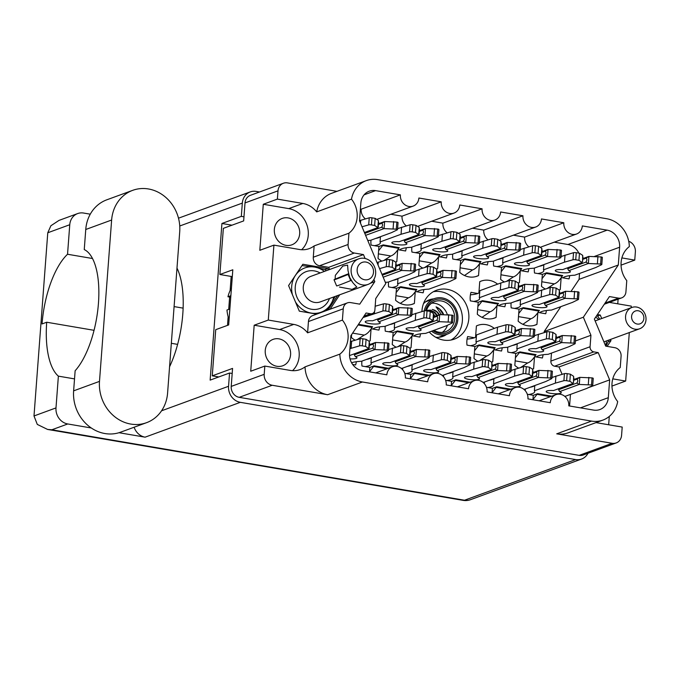 <?xml version="1.0" encoding="UTF-8"?>
<svg xmlns="http://www.w3.org/2000/svg" width="680" height="680" viewBox="0 0 680 680"><rect width="100%" height="100%" fill="white"/><g stroke="black" fill="none" stroke-linecap="round" stroke-linejoin="round"><path stroke-width="1.02" d="M450.993 340.034A26.002 23.145 69.9 0 0 462.349 321.07A26.002 23.145 69.9 0 0 433.322 291.737M446.666 334.356A19.499 17.357 -110.1 0 1 442.841 336.404A19.499 17.357 -110.1 0 1 435.727 337.254M429.284 332.036A26.002 23.145 69.9 0 0 454.325 339.125A26.002 23.145 69.9 0 0 468.817 318.699A26.002 23.145 69.9 0 0 436.458 290.284A26.002 23.145 69.9 0 0 421.966 310.7A26.002 23.145 69.9 0 0 421.914 311.542M265.251 350.412A14.059 12.512 69.9 0 0 282.752 365.772A14.059 12.512 69.9 0 0 290.589 354.73A14.059 12.512 69.9 0 0 273.088 339.371A14.059 12.512 69.9 0 0 265.251 350.412M274.346 229.466A14.059 12.512 69.9 0 0 291.848 244.825A14.059 12.512 69.9 0 0 299.685 233.784A14.059 12.512 69.9 0 0 282.183 218.425A14.059 12.512 69.9 0 0 274.346 229.466M329.579 269.51L328.67 267.317L319.541 265.761A7.557 6.732 -110.1 0 1 313.284 257.227L348.083 244.494L348.933 233.189A23.587 20.995 69.9 0 0 357.153 217.362A23.587 20.995 69.9 0 0 351.492 199.155L316.693 211.888A23.587 20.995 69.9 0 0 302.846 203.456L277.372 199.112L278.001 190.85L245.012 202.92A9.673 8.611 -110.1 0 1 250.401 195.321L283.39 183.251A9.673 8.611 69.9 0 0 278.001 190.85M301.631 249.73A23.587 20.995 69.9 0 0 308.261 235.254A23.587 20.995 69.9 0 0 288.745 208.615L302.846 203.456M579.173 455.362L612.153 443.292A9.673 8.611 69.9 0 0 616.19 442.935L583.202 455.005A9.673 8.611 -110.1 0 1 579.173 455.362L239.224 397.332A9.673 8.611 -110.1 0 1 231.217 386.401L264.197 374.332L264.826 366.07L250.725 371.229L254.184 325.219L268.286 320.059L293.751 324.402A23.587 20.995 -110.1 0 1 307.598 332.834L308.448 321.538A7.557 6.732 -110.1 0 1 312.664 315.596L347.454 302.863A7.557 6.732 69.9 0 0 343.247 308.805L308.448 321.538M264.197 374.332A9.673 8.611 69.9 0 0 272.204 385.262L327.632 394.723A27.208 24.225 -110.1 0 1 305.039 366.868L339.839 354.135A23.587 20.995 -110.1 0 0 348.067 338.308A23.587 20.995 -110.1 0 0 342.397 320.101L307.598 332.834M254.184 325.219L279.65 329.562A23.587 20.995 -110.1 0 1 299.166 356.201A23.587 20.995 -110.1 0 1 292.536 370.676M545.215 288.957A19.652 17.493 -110.1 0 1 541.467 286.314L542.368 274.337L534.505 272.995A19.652 17.493 -110.1 0 1 534.378 268.642A19.652 17.493 -110.1 0 1 534.429 268.048M569.696 275.647A19.652 17.493 -110.1 0 1 569.024 278.894L561.289 277.567M537.829 312.639L536.945 324.385A19.652 17.493 -110.1 0 1 535.525 324.981A19.652 17.493 -110.1 0 1 518.152 321.173L519.053 309.204L511.19 307.861A19.652 17.493 -110.1 0 1 511.062 303.501A19.652 17.493 -110.1 0 1 511.122 302.906M546.38 310.505A19.652 17.493 -110.1 0 1 545.708 313.752L537.973 312.426M496.969 305.668L496.085 317.407A19.652 17.493 -110.1 0 1 494.666 318.01A19.652 17.493 -110.1 0 1 477.292 314.202L478.193 302.226L470.331 300.883A19.652 17.493 -110.1 0 1 470.212 296.531A19.652 17.493 -110.1 0 1 470.976 292.332L477.802 293.497M505.521 303.535A19.652 17.493 -110.1 0 1 504.849 306.774L497.114 305.456M415.25 291.72L414.375 303.458A19.652 17.493 -110.1 0 1 412.947 304.062A19.652 17.493 -110.1 0 1 395.573 300.254L396.474 288.277L388.611 286.935A19.652 17.493 -110.1 0 1 388.493 282.582A19.652 17.493 -110.1 0 1 388.543 281.988M423.81 289.587A19.652 17.493 -110.1 0 1 423.13 292.825L415.395 291.507M504.364 281.979A19.652 17.493 -110.1 0 1 500.608 279.335L501.508 267.368L493.646 266.024A19.652 17.493 -110.1 0 1 493.519 261.673A19.652 17.493 -110.1 0 1 493.578 261.069M528.836 268.668A19.652 17.493 -110.1 0 1 528.164 271.915L520.429 270.598M479.425 263.832L478.541 275.57A19.652 17.493 -110.1 0 1 477.122 276.173A19.652 17.493 -110.1 0 1 459.748 272.365L460.649 260.389L452.787 259.046A19.652 17.493 -110.1 0 1 452.659 254.694A19.652 17.493 -110.1 0 1 452.719 254.099M487.976 261.698A19.652 17.493 -110.1 0 1 487.305 264.936L479.57 263.619M422.646 268.03A19.652 17.493 -110.1 0 1 418.888 265.387L419.789 253.419L411.927 252.076A19.652 17.493 -110.1 0 1 411.8 247.724A19.652 17.493 -110.1 0 1 411.859 247.121M447.117 254.72A19.652 17.493 -110.1 0 1 446.445 257.966L438.71 256.649M381.786 261.06A19.652 17.493 -110.1 0 1 378.029 258.417L378.93 246.44L371.067 245.098A19.652 17.493 -110.1 0 1 370.94 240.746A19.652 17.493 -110.1 0 1 371 240.15M406.257 247.75A19.652 17.493 -110.1 0 1 405.586 250.988L397.851 249.671M356.311 361.717A19.652 17.493 -110.1 0 1 355.631 364.964L352.631 364.454M369.503 371.841L369.835 367.387L361.973 366.044A19.652 17.493 -110.1 0 1 361.853 361.692A19.652 17.493 -110.1 0 1 361.904 361.097M402.653 369.741A19.652 17.493 -110.1 0 1 402.713 368.662A19.652 17.493 -110.1 0 1 402.764 368.067M443.513 376.72A19.652 17.493 -110.1 0 1 443.564 375.64A19.652 17.493 -110.1 0 1 443.623 375.046M484.373 383.69A19.652 17.493 -110.1 0 1 484.423 382.619A19.652 17.493 -110.1 0 1 484.483 382.015M379.618 326.859A19.652 17.493 -110.1 0 1 378.947 330.098L371.212 328.78M396.006 347.14A19.652 17.493 -110.1 0 1 392.25 344.497L393.15 332.528L385.288 331.185A19.652 17.493 -110.1 0 1 385.161 326.833A19.652 17.493 -110.1 0 1 385.22 326.23M420.478 333.829A19.652 17.493 -110.1 0 1 419.806 337.076L412.072 335.758M477.717 361.089A19.652 17.493 -110.1 0 1 473.969 358.445L474.869 346.477L467.007 345.134A19.652 17.493 -110.1 0 1 466.879 340.782A19.652 17.493 -110.1 0 1 467.644 336.575L474.478 337.748M502.197 347.777A19.652 17.493 -110.1 0 1 501.525 351.024L493.79 349.707M518.577 368.067A19.652 17.493 -110.1 0 1 514.828 365.423L515.729 353.447L507.866 352.104A19.652 17.493 -110.1 0 1 507.739 347.752A19.652 17.493 -110.1 0 1 507.79 347.157M543.057 354.756A19.652 17.493 -110.1 0 1 542.385 358.003L534.641 356.677M525.232 390.668A19.652 17.493 -110.1 0 1 525.283 389.589A19.652 17.493 -110.1 0 1 525.342 388.994M423.453 303.714A19.499 17.357 -110.1 0 1 429.437 299.769A19.499 17.357 -110.1 0 1 433.678 298.868M336.966 191.352L287.427 182.894A9.673 8.611 69.9 0 0 283.39 183.251M316.693 211.888A27.208 24.225 -110.1 0 1 331.5 193.35L366.299 180.617A27.208 24.225 69.9 0 0 351.492 199.155M366.299 180.617A27.208 24.225 69.9 0 1 377.647 179.631L606.738 218.73A27.208 24.225 69.9 0 1 629.332 246.585A23.587 20.995 -110.1 0 0 626.773 280.619L625.923 291.924A7.557 6.732 69.9 0 1 621.707 297.857A7.557 6.732 69.9 0 1 618.562 298.129L609.433 296.574L594.362 319.099L605.71 346.137L614.831 347.692A7.557 6.732 69.9 0 1 621.087 356.226L620.236 367.531A23.587 20.995 69.9 0 0 617.678 401.565A27.208 24.225 69.9 0 1 602.871 420.104A27.208 24.225 69.9 0 1 591.524 421.099L362.431 381.99L327.632 394.723M348.083 244.494A7.557 6.732 69.9 0 0 354.339 253.028L319.541 265.761M365.1 258.493L363.46 254.592L354.339 253.028M347.454 302.863A7.557 6.732 69.9 0 1 350.608 302.591L359.737 304.147L374.808 281.622L373.898 279.454M342.397 320.101L343.247 308.805M339.839 354.135A27.208 24.225 69.9 0 0 362.431 381.99M562.096 374.289L559.019 366.962L554.634 366.214A4.539 4.037 -110.1 0 1 550.876 361.097L590.07 346.749L590.937 335.282L583.355 317.22L618.29 265.013L619.625 247.223L594.524 256.411M590.07 346.749A4.539 4.037 69.9 0 0 593.827 351.875L554.634 366.214M580.473 407.855L608.311 397.673L609.654 379.882L598.213 352.623L593.827 351.875M608.311 397.673A15.121 13.455 -110.1 0 1 599.887 409.538A15.121 13.455 -110.1 0 1 593.589 410.091L568.794 405.866A10.277 9.154 -110.1 0 0 556.002 394.629A10.277 9.154 -110.1 0 0 550.273 402.704L527.943 398.888A10.277 9.154 -110.1 0 0 515.142 387.651A10.277 9.154 -110.1 0 0 509.413 395.726L487.084 391.918A10.277 9.154 -110.1 0 0 474.283 380.681A10.277 9.154 -110.1 0 0 468.554 388.756L446.225 384.94A10.277 9.154 69.9 0 0 433.423 373.702A10.277 9.154 69.9 0 0 427.695 381.777L405.365 377.961A10.277 9.154 69.9 0 0 392.572 366.732A10.277 9.154 69.9 0 0 386.844 374.808L362.049 370.575A15.121 13.455 -110.1 0 1 349.546 353.498L350.88 335.707L366.078 312.995L370.464 313.743A4.539 4.037 69.9 0 0 372.351 313.582A4.539 4.037 69.9 0 0 374.884 310.021L375.743 298.554L385.815 283.5L359.516 220.838L360.85 203.056A15.121 13.455 -110.1 0 1 369.274 191.182A15.121 13.455 -110.1 0 1 375.581 190.63L400.367 194.862A10.277 9.154 -110.1 0 0 413.168 206.091A10.277 9.154 -110.1 0 0 418.888 198.024L441.226 201.832A10.277 9.154 -110.1 0 0 454.019 213.069A10.277 9.154 -110.1 0 0 459.748 204.994L482.086 208.811A10.277 9.154 69.9 0 0 494.879 220.04A10.277 9.154 69.9 0 0 500.608 211.973L522.946 215.781A10.277 9.154 69.9 0 0 535.738 227.018A10.277 9.154 69.9 0 0 541.467 218.943L563.805 222.759A10.277 9.154 69.9 0 0 576.597 233.996A10.277 9.154 69.9 0 0 582.327 225.922L607.112 230.146A15.121 13.455 -110.1 0 1 619.625 247.223M231.217 386.401L232.569 368.407L212.262 375.836L215.73 329.673L228.667 324.938L232.815 269.781L219.878 274.507L223.354 228.344L243.661 220.915L245.012 202.92M277.372 199.112L263.279 204.272L259.82 250.291L273.912 245.131L268.286 320.059M273.912 245.131L299.387 249.475A23.587 20.995 69.9 0 0 309.221 248.617A23.587 20.995 69.9 0 0 314.135 245.922L313.284 257.227M330.055 309.23L339.736 294.763M327.964 309.995L337.646 295.528M328.44 269.926L327.862 268.524L302.855 264.256L288.583 285.575L299.327 311.159L316.685 314.126M305.039 366.868A23.587 20.995 -110.1 0 1 300.126 369.563A23.587 20.995 -110.1 0 1 290.292 370.421L264.826 366.07M629.306 332.562L625.659 381.055L612.782 378.862M609.34 302.387L631.295 306.127L631.176 307.734M601.715 318.512L600.253 315.027L597.414 314.543M607.13 346.375L610.988 340.612L610.504 339.447M596.045 422.603A23.587 20.995 69.9 0 0 596.734 422.73L622.2 427.074L621.579 435.336A9.673 8.611 69.9 0 1 616.19 442.935M628.719 241.273A9.673 8.611 69.9 0 1 635.375 251.855L634.755 260.117L621.877 257.916M621.053 265.132L634.755 260.117M618.103 299.175L617.755 303.824M611.957 386.078L625.659 381.055M609.288 416.406L608.668 424.771M612.153 443.292L556.725 433.832L591.524 421.099M602.871 420.104L568.072 432.837A27.208 24.225 -110.1 0 1 556.725 433.832M532.933 399.738L533.273 395.284L527.306 394.264M532.287 386.452L532.882 386.554M551.99 376.661A19.652 17.493 -110.1 0 1 552.712 377.204M561.144 277.78L560.26 289.519A19.652 17.493 -110.1 0 1 559.079 290.028M559.002 289.977L560.26 289.519M541.373 265.506L541.977 265.608M534.055 325.44L536.945 324.385M518.067 300.365L518.662 300.466M478.958 292.069L479.757 291.779M478.89 293.021L479.74 281.699A19.652 17.493 -110.1 0 1 481.16 281.095A19.652 17.493 -110.1 0 1 497.633 284.147M493.195 318.469L496.085 317.407M411.476 304.521L414.375 303.458M395.488 279.446L396.083 279.548M520.285 270.801L519.401 282.548A19.652 17.493 -110.1 0 1 518.219 283.058M518.143 283.007L519.401 282.548M500.522 258.527L501.117 258.629M475.643 276.632L478.541 275.57M459.663 251.557L460.258 251.659M438.566 256.853L437.682 268.6A19.652 17.493 -110.1 0 1 436.509 269.11M436.424 269.059L437.682 268.6M418.803 244.579L419.399 244.681M397.707 249.883L396.822 261.622A19.652 17.493 -110.1 0 1 395.649 262.131M395.565 262.08L396.822 261.622M377.944 237.609L378.539 237.711M368.849 358.555L369.444 358.657M410.363 378.82L410.695 374.365L404.736 373.346M409.708 365.525L410.303 365.627M451.223 385.789L451.554 381.335L445.596 380.315M450.568 372.504L451.163 372.606M492.082 392.768L492.413 388.314L486.455 387.294M491.427 379.474L492.022 379.576M355.147 340.17A19.652 17.493 -110.1 0 1 351.39 337.526L351.611 334.62M371.067 328.993L370.183 340.731A19.652 17.493 -110.1 0 1 369.002 341.241M368.925 341.19L370.183 340.731M411.927 335.962L411.043 347.709A19.652 17.493 -110.1 0 1 409.861 348.219M409.785 348.168L411.043 347.709M392.164 323.688L392.76 323.791M475.635 336.32L476.433 336.022M475.558 337.272L476.408 325.95A19.652 17.493 -110.1 0 1 477.836 325.346A19.652 17.493 -110.1 0 1 494.309 328.398M493.646 349.911L492.762 361.658A19.652 17.493 -110.1 0 1 491.581 362.168M491.504 362.117L492.762 361.658M534.505 356.889L533.621 368.628A19.652 17.493 -110.1 0 1 532.44 369.138M532.363 369.087L533.621 368.628M514.735 344.615L515.338 344.717M534.446 334.824A19.652 17.493 -110.1 0 1 535.168 335.368M411.868 313.905A19.652 17.493 -110.1 0 1 412.59 314.449M511.139 369.69A19.652 17.493 -110.1 0 1 511.853 370.234M470.279 362.712A19.652 17.493 -110.1 0 1 470.993 363.256M429.42 355.742A19.652 17.493 -110.1 0 1 430.134 356.286M388.56 348.763A19.652 17.493 -110.1 0 1 389.274 349.308M397.655 227.817A19.652 17.493 -110.1 0 1 398.37 228.361M438.515 234.796A19.652 17.493 -110.1 0 1 439.229 235.339M479.366 241.766A19.652 17.493 -110.1 0 1 480.088 242.309M520.226 248.744A19.652 17.493 -110.1 0 1 520.948 249.288M415.2 269.654A19.652 17.493 -110.1 0 1 415.913 270.198M537.778 290.581A19.652 17.493 -110.1 0 1 538.492 291.125M561.085 255.714A19.652 17.493 -110.1 0 1 561.808 256.258M232.297 276.632L219.878 274.507M218.773 376.95L212.262 375.836M569.577 405.994L570.443 394.417M550.876 361.097L551.48 353.099M544.535 332.46L544.162 331.559L560.838 306.646M571.123 291.269L579.096 279.352L579.538 273.471M578.833 253.138A15.121 13.455 69.9 0 0 567.919 244.494L607.112 230.146M554.277 242.165L567.919 244.494M513.417 235.186L524.611 237.099A10.277 9.154 69.9 0 0 528.853 246.789M472.558 228.216L483.752 230.121A10.277 9.154 69.9 0 0 487.993 239.81M431.698 221.238L442.892 223.15A10.277 9.154 69.9 0 0 447.134 232.84M406.274 225.862A10.277 9.154 -110.1 0 1 402.033 216.172L441.226 201.832M390.839 214.26L402.033 216.172M365.415 218.892A10.277 9.154 -110.1 0 1 361.173 209.202L400.367 194.862M360.4 209.066L361.173 209.202M442.892 223.15L482.086 208.811M483.752 230.121L522.946 215.781M524.611 237.099L563.805 222.759M579.096 279.352L618.29 265.013M544.162 331.559L583.355 317.22M575.365 340.986L590.937 335.282M559.019 366.962L598.213 352.623M588.242 387.71L609.654 379.882M348.933 233.189L314.135 245.922M328.67 267.317L363.46 254.592M370.311 283.271L374.808 281.622M324.947 269.594L327.862 268.524M597.337 316.089L600.253 315.027M608.175 341.64L610.988 340.612M263.279 204.272L288.745 208.615M359.533 220.651L369.24 217.812A2.117 0.433 4.3 0 1 371.969 217.829L375.173 218.374L378.386 220.481A6.655 1.377 4.3 0 1 378.411 220.507L378.326 226.823M365.611 235.356L384.004 228.625A6.655 1.377 4.3 0 1 384.089 228.625L396.312 229.16A2.117 0.433 4.3 0 1 397.511 229.644A2.117 0.433 4.3 0 1 397.383 229.78L391.519 232.645L370.515 240.329A24.191 5.006 -175.7 0 0 367.769 240.507M364.412 232.509L377.885 227.579A6.655 1.377 4.3 0 0 377.85 227.562L378.386 220.481M362.006 226.78L368.704 224.884A2.117 0.433 4.3 0 1 371.433 224.91L374.637 225.454L377.85 227.562M378.556 223.737L384.531 221.544A6.655 1.377 4.3 0 1 384.616 221.544L396.839 222.079A2.117 0.433 4.3 0 1 398.046 222.564L397.511 229.644M384.004 228.625L381.556 227.256C382.789 225.785 382.882 224.459 381.854 223.261L384.531 221.544M378.284 226.695L377.885 227.579M374.637 225.454L375.173 218.374M360.502 223.184L360.723 220.218M393.1 228.607L393.635 221.527M378.497 224.494L381.854 223.261M364.786 233.393L381.556 227.256M92.497 258.51L67.541 254.252A65.917 26.758 -80.3 0 0 42.049 323.944L46.708 322.235A68.638 27.863 -80.3 0 0 58.378 376.142L55.989 407.915A14.212 12.648 69.9 0 0 67.753 423.963L91.298 427.983M183.124 308.133L174.089 306.595M179.724 231.642A37.791 33.643 69.9 0 0 148.453 188.964A37.791 33.643 69.9 0 0 132.694 190.34A37.791 33.643 69.9 0 0 111.631 220.023L99.492 381.378A37.791 33.643 69.9 0 0 146.531 422.688A37.791 33.643 69.9 0 0 167.594 393.006L179.724 231.642M169.566 366.784A68.638 27.863 -80.3 0 0 176.987 268.082M132.694 190.34L106.82 199.809A37.791 33.643 69.9 0 0 85.757 229.492L84.252 249.569A65.917 26.758 -80.3 0 1 98.447 303.305A65.917 26.758 -80.3 0 1 75.14 370.762L73.627 390.847A37.791 33.643 69.9 0 0 120.666 432.157L146.531 422.688M177.616 344.377L171.334 343.298M67.541 254.252L69.759 224.723L47.77 232.773L34 415.964L55.989 407.915M74.528 378.896L58.378 376.142M94.053 330.319L46.708 322.235M118.983 432.709L145.112 437.172A14.212 12.648 -110.1 0 1 134.121 427.227M67.753 423.963L51.842 429.786L464.517 500.233L575.629 459.569L240.312 402.33L145.112 437.172M575.629 459.569A14.212 12.648 69.9 0 0 581.553 459.051A14.212 12.648 69.9 0 0 587.987 453.254M161.551 410.796L228.548 386.282L229.551 373.014L232.186 373.464M228.548 386.282A14.212 12.648 69.9 0 0 240.312 402.33M259.514 191.989L256.173 191.42A14.212 12.648 69.9 0 0 250.249 191.939A14.212 12.648 69.9 0 0 242.326 203.099L241.324 216.368L243.967 216.818M229.551 373.014L210.145 380.111L221.926 223.474L241.324 216.368M69.759 224.723A14.212 12.648 69.9 0 1 77.681 213.562A14.212 12.648 69.9 0 1 83.606 213.044L90.27 214.183M231.183 276.437L230.129 290.53M229.636 297.041L228.709 309.392M228.149 316.829L227.502 325.363M221.926 223.474L231.982 225.19M51.842 429.786L47.592 429.437L37.298 424.422L34 415.964M47.77 232.773L50.898 225.743L59.016 220.397L77.681 213.562M551.931 377.493L564.442 373.626A2.117 0.433 4.3 0 1 567.171 373.651L570.375 374.195L573.588 376.303A6.655 1.377 4.3 0 1 573.614 376.32L573.529 382.636M528.742 394.51A24.191 5.006 -175.7 0 0 534.71 391.714A24.191 5.006 -175.7 0 0 534.387 390.796L555.39 383.112L563.907 380.707A2.117 0.433 4.3 0 1 566.635 380.732L569.84 381.276L573.053 383.384A6.655 1.377 4.3 0 1 573.078 383.401L553.545 390.55A7.557 1.564 -175.7 0 0 546.907 390.966A7.557 1.564 -175.7 0 0 546.185 391.561A7.557 1.564 -175.7 0 0 552.007 393.533A7.557 1.564 -175.7 0 0 560.533 393.295A7.557 1.564 -175.7 0 0 561.255 392.692A7.557 1.564 -175.7 0 0 559.665 391.595L579.207 384.447A6.655 1.377 4.3 0 1 579.284 384.447L591.506 384.974A2.117 0.433 4.3 0 1 592.713 385.466A2.117 0.433 4.3 0 1 592.586 385.602L586.712 388.458L565.717 396.142A24.191 5.006 -175.7 0 0 564.596 396.202M533.264 395.361L537.531 393.737L551.786 396.168M529.907 387.32A24.191 5.006 -175.7 0 0 534.726 385.56M573.759 379.55L579.734 377.366A6.655 1.377 4.3 0 1 579.819 377.366L592.042 377.893A2.117 0.433 4.3 0 1 593.249 378.386L592.713 385.466M579.207 384.447L576.759 383.078C577.983 381.607 578.085 380.273 577.057 379.083L579.734 377.366M559.011 388.552L558.611 389.716L559.665 391.595M573.486 382.517L573.588 376.303M569.84 381.276L570.375 374.195M555.39 383.112L555.925 376.031M534.387 390.796L534.786 385.534M588.302 384.429L588.837 377.349M573.699 380.315L577.057 379.083M558.611 389.716L576.759 383.078M537.531 393.737L532.95 399.568M550.358 396.695L536.962 394.324M534.387 335.656L546.899 331.789A2.117 0.433 4.3 0 1 549.619 331.815L552.832 332.358L556.036 334.466A6.655 1.377 4.3 0 1 556.07 334.483L555.985 340.799M511.198 352.673A24.191 5.006 -175.7 0 0 517.165 349.877A24.191 5.006 -175.7 0 0 516.842 348.959L537.846 341.275L546.363 338.87A2.117 0.433 4.3 0 1 549.091 338.895L552.296 339.439L555.509 341.547A6.655 1.377 4.3 0 1 555.534 341.564L536.001 348.712A7.557 1.564 -175.7 0 0 529.363 349.129A7.557 1.564 -175.7 0 0 528.632 349.724A7.557 1.564 -175.7 0 0 534.463 351.696A7.557 1.564 -175.7 0 0 542.98 351.458A7.557 1.564 -175.7 0 0 543.711 350.863A7.557 1.564 -175.7 0 0 542.121 349.758L561.654 342.609A6.655 1.377 4.3 0 1 561.74 342.609L573.962 343.137A2.117 0.433 4.3 0 1 575.169 343.629A2.117 0.433 4.3 0 1 575.034 343.765L569.168 346.622L548.165 354.305A24.191 5.006 -175.7 0 0 538.373 355.801A24.191 5.006 -175.7 0 0 536.375 356.975M515.721 353.524L519.987 351.9L536.061 354.646L535.491 355.334C532.942 359.524 530.323 362.075 527.637 362.984L520.676 367.472M512.363 345.482A24.191 5.006 -175.7 0 0 517.174 343.723M556.215 337.714L562.19 335.529A6.655 1.377 4.3 0 1 562.275 335.529L574.498 336.056A2.117 0.433 4.3 0 1 575.705 336.549L575.169 343.629M561.654 342.609L559.207 341.241C560.439 339.771 560.541 338.436 559.512 337.246L562.19 335.529M541.467 346.715L541.067 347.879L542.121 349.758M555.942 340.68L555.534 341.564M552.296 339.439L552.832 332.358M537.846 341.275L538.373 334.195M516.842 348.959L517.242 343.697M570.758 342.592L571.293 335.512M556.146 338.478L559.512 337.246M541.067 347.879L559.207 341.241M519.987 351.9L515.406 357.731M535.491 355.334L519.418 352.486M470.339 345.703A24.191 5.006 -175.7 0 0 476.306 342.907A24.191 5.006 -175.7 0 0 475.983 341.989L476.519 334.909L497.513 327.225L506.039 324.819A2.117 0.433 4.3 0 1 508.759 324.836L511.972 325.389L515.177 327.488A6.655 1.377 4.3 0 1 515.211 327.513L515.125 333.829M475.983 341.989L496.987 334.305L505.504 331.899A2.117 0.433 4.3 0 1 508.232 331.916L511.437 332.469L514.649 334.569A6.655 1.377 4.3 0 1 514.675 334.594L495.142 341.743A7.557 1.564 -175.7 0 0 488.504 342.159A7.557 1.564 -175.7 0 0 487.781 342.754A7.557 1.564 -175.7 0 0 493.603 344.717A7.557 1.564 -175.7 0 0 502.12 344.479A7.557 1.564 -175.7 0 0 502.851 343.885A7.557 1.564 -175.7 0 0 501.262 342.779L520.795 335.639A6.655 1.377 4.3 0 1 520.88 335.639L533.103 336.166A2.117 0.433 4.3 0 1 534.31 336.651A2.117 0.433 4.3 0 1 534.183 336.787L528.309 339.651L507.314 347.335A24.191 5.006 -175.7 0 0 497.513 348.832A24.191 5.006 -175.7 0 0 495.516 349.996M474.861 346.545L479.128 344.93L495.202 347.675L494.632 348.355C492.082 352.546 489.464 355.096 486.778 356.014L479.817 360.502M467.083 339.074A24.191 5.006 -175.7 0 0 476.383 336.685M515.355 330.743L521.331 328.559A6.655 1.377 4.3 0 1 521.415 328.559L533.638 329.086A2.117 0.433 4.3 0 1 534.846 329.57L534.31 336.651M520.795 335.639L518.347 334.262C519.579 332.792 519.682 331.466 518.653 330.276L521.331 328.559M500.608 339.736L500.208 340.901L501.262 342.779M515.083 333.701L514.675 334.594M511.437 332.469L511.972 325.389M496.987 334.305L497.513 327.225M529.899 335.614L530.434 328.534M515.287 331.5L518.653 330.276M500.208 340.901L518.347 334.262M479.128 344.93L474.546 350.752M494.632 348.355L478.558 345.508M411.808 314.729L424.32 310.87A2.117 0.433 4.3 0 1 427.04 310.887L430.253 311.44L433.466 313.539A6.655 1.377 4.3 0 1 433.491 313.565L433.406 319.88M388.62 331.755A24.191 5.006 -175.7 0 0 394.587 328.958A24.191 5.006 -175.7 0 0 394.264 328.041L415.267 320.356L423.784 317.951A2.117 0.433 4.3 0 1 426.513 317.968L429.717 318.521L432.93 320.62A6.655 1.377 4.3 0 1 432.956 320.646L413.423 327.786A7.557 1.564 -175.7 0 0 406.784 328.21A7.557 1.564 -175.7 0 0 406.062 328.805A7.557 1.564 -175.7 0 0 411.885 330.769A7.557 1.564 -175.7 0 0 420.41 330.531A7.557 1.564 -175.7 0 0 421.132 329.936A7.557 1.564 -175.7 0 0 419.543 328.831L439.076 321.691A6.655 1.377 4.3 0 1 439.161 321.683L451.384 322.218A2.117 0.433 4.3 0 1 452.591 322.702A2.117 0.433 4.3 0 1 452.463 322.839L446.59 325.703L425.595 333.387A24.191 5.006 -175.7 0 0 415.795 334.883A24.191 5.006 -175.7 0 0 413.797 336.048M393.142 332.596L397.409 330.981L413.482 333.719L412.913 334.407C410.372 338.598 407.753 341.148 405.059 342.065L398.098 346.553M389.784 324.564A24.191 5.006 -175.7 0 0 394.604 322.796M433.636 316.795L439.612 314.611A6.655 1.377 4.3 0 1 439.696 314.611L451.919 315.137A2.117 0.433 4.3 0 1 453.127 315.622L452.591 322.702M439.076 321.691L436.637 320.314C437.861 318.844 437.962 317.517 436.934 316.327L439.612 314.611M418.888 325.788L418.489 326.952L419.543 328.831M433.364 319.753L432.956 320.646M429.717 318.521L430.253 311.44M415.267 320.356L415.803 313.276M394.264 328.041L394.663 322.779M448.179 321.666L448.715 314.585M433.576 317.551L436.934 316.327M418.489 326.952L436.637 320.314M397.409 330.981L392.827 336.804M412.913 334.407L396.839 331.559M375.164 306.238L383.46 303.892A2.117 0.433 4.3 0 1 386.189 303.918L389.394 304.462L392.606 306.57A6.655 1.377 4.3 0 1 392.632 306.587L392.547 312.902M363.035 317.543L382.925 310.973A2.117 0.433 4.3 0 1 385.653 310.998L388.858 311.542L392.071 313.65A6.655 1.377 4.3 0 1 392.096 313.667L372.563 320.815A7.557 1.564 -175.7 0 0 365.925 321.232A7.557 1.564 -175.7 0 0 365.202 321.827A7.557 1.564 -175.7 0 0 371.025 323.799A7.557 1.564 -175.7 0 0 379.55 323.561A7.557 1.564 -175.7 0 0 380.273 322.957A7.557 1.564 -175.7 0 0 378.683 321.861L398.225 314.712A6.655 1.377 4.3 0 1 398.301 314.712L410.524 315.24A2.117 0.433 4.3 0 1 411.731 315.732A2.117 0.433 4.3 0 1 411.604 315.868L405.73 318.725L384.736 326.409A24.191 5.006 -175.7 0 0 374.935 327.904A24.191 5.006 -175.7 0 0 372.938 329.077M358.488 324.334L372.623 326.749L372.053 327.437C369.512 331.619 366.894 334.177 364.2 335.087L357.238 339.575M392.776 309.817L398.752 307.632A6.655 1.377 4.3 0 1 398.837 307.632L411.06 308.159A2.117 0.433 4.3 0 1 412.267 308.652L411.731 315.732M398.225 314.712L395.777 313.344C397.001 311.874 397.103 310.539 396.075 309.349L398.752 307.632M378.029 318.818L377.629 319.982L378.683 321.861M392.504 312.783L392.096 313.667M388.858 311.542L389.394 304.462M374.408 313.378L374.552 311.406M407.32 314.695L407.855 307.615M392.717 310.582L396.075 309.349M377.629 319.982L395.777 313.344M372.053 327.437L358.071 324.955M511.071 370.515L523.583 366.656A2.117 0.433 4.3 0 1 526.312 366.673L529.516 367.225L532.729 369.325A6.655 1.377 4.3 0 1 532.755 369.35L532.669 375.666M487.883 387.541A24.191 5.006 -175.7 0 0 493.85 384.744A24.191 5.006 -175.7 0 0 493.527 383.826L514.531 376.142L523.048 373.728A2.117 0.433 4.3 0 1 525.776 373.753L528.981 374.298L532.193 376.405A6.655 1.377 4.3 0 1 532.219 376.431L512.686 383.571A7.557 1.564 -175.7 0 0 506.048 383.988A7.557 1.564 -175.7 0 0 505.325 384.591A7.557 1.564 -175.7 0 0 511.147 386.554A7.557 1.564 -175.7 0 0 519.673 386.317A7.557 1.564 -175.7 0 0 520.395 385.721A7.557 1.564 -175.7 0 0 518.814 384.616L538.347 377.468A6.655 1.377 4.3 0 1 538.424 377.468L550.656 378.003A2.117 0.433 4.3 0 1 551.854 378.488A2.117 0.433 4.3 0 1 551.726 378.624L545.853 381.488L524.858 389.173A24.191 5.006 -175.7 0 0 523.736 389.232M492.405 388.382L496.672 386.767L510.927 389.198M489.048 380.35A24.191 5.006 -175.7 0 0 493.867 378.582M532.899 372.58L538.875 370.396A6.655 1.377 4.3 0 1 538.96 370.387L551.183 370.923A2.117 0.433 4.3 0 1 552.389 371.407L551.854 378.488M538.347 377.468L535.899 376.1C537.123 374.629 537.226 373.303 536.197 372.113L538.875 370.396M518.152 381.574L517.752 382.738L518.814 384.616M532.627 375.538L532.219 376.431M528.981 374.298L529.516 367.225M514.531 376.142L515.066 369.061M493.527 383.826L493.927 378.565M547.442 377.451L547.978 370.37M532.84 373.337L536.197 372.113M517.752 382.738L535.899 376.1M496.672 386.767L492.09 392.589M509.498 389.716L496.102 387.345M470.212 363.545L482.723 359.677A2.117 0.433 4.3 0 1 485.452 359.703L488.656 360.247L491.869 362.355A6.655 1.377 4.3 0 1 491.895 362.372L491.81 368.688M447.023 380.562A24.191 5.006 -175.7 0 0 452.99 377.765A24.191 5.006 -175.7 0 0 452.667 376.848L473.671 369.163L482.188 366.758A2.117 0.433 4.3 0 1 484.916 366.784L488.121 367.327L491.334 369.435A6.655 1.377 4.3 0 1 491.36 369.452L471.827 376.601A7.557 1.564 -175.7 0 0 465.188 377.017A7.557 1.564 -175.7 0 0 464.465 377.613A7.557 1.564 -175.7 0 0 470.288 379.584A7.557 1.564 -175.7 0 0 478.813 379.338A7.557 1.564 -175.7 0 0 479.536 378.743A7.557 1.564 -175.7 0 0 477.955 377.647L497.488 370.498A6.655 1.377 4.3 0 1 497.565 370.498L509.796 371.025A2.117 0.433 4.3 0 1 510.994 371.518A2.117 0.433 4.3 0 1 510.867 371.654L504.993 374.51L483.998 382.194A24.191 5.006 -175.7 0 0 482.877 382.253M451.546 381.412L455.821 379.788L470.067 382.219M448.188 373.371A24.191 5.006 -175.7 0 0 453.008 371.611M492.039 365.602L498.015 363.418A6.655 1.377 4.3 0 1 498.1 363.418L510.323 363.945A2.117 0.433 4.3 0 1 511.53 364.438L510.994 371.518M497.488 370.498L495.04 369.121C496.272 367.659 496.366 366.325 495.337 365.135L498.015 363.418M477.292 374.603L476.892 375.768L477.955 377.647M491.767 368.569L491.869 362.355M488.121 367.327L488.656 360.247M473.671 369.163L474.206 362.083M452.667 376.848L453.067 371.586M506.583 370.481L507.118 363.4M491.98 366.367L495.337 365.135M476.892 375.768L495.04 369.121M455.821 379.788L451.231 385.62M468.639 382.747L455.243 380.375M429.352 356.567L441.864 352.707A2.117 0.433 4.3 0 1 444.592 352.725L447.797 353.269L451.01 355.376A6.655 1.377 4.3 0 1 451.035 355.402L450.95 361.717M406.164 373.592A24.191 5.006 -175.7 0 0 412.131 370.796A24.191 5.006 -175.7 0 0 411.817 369.877L432.811 362.185L441.329 359.779A2.117 0.433 4.3 0 1 444.057 359.805L447.262 360.349L450.475 362.457A6.655 1.377 4.3 0 1 450.508 362.474L430.967 369.623A7.557 1.564 -175.7 0 0 424.337 370.039A7.557 1.564 -175.7 0 0 423.606 370.642A7.557 1.564 -175.7 0 0 429.428 372.606A7.557 1.564 -175.7 0 0 437.954 372.368A7.557 1.564 -175.7 0 0 438.677 371.773A7.557 1.564 -175.7 0 0 437.096 370.668L456.629 363.519A6.655 1.377 4.3 0 1 456.713 363.519L468.937 364.055A2.117 0.433 4.3 0 1 470.135 364.539A2.117 0.433 4.3 0 1 470.008 364.675L464.142 367.54L443.139 375.224A24.191 5.006 -175.7 0 0 442.017 375.284M410.686 374.433L414.962 372.819L429.207 375.25M407.328 366.401A24.191 5.006 -175.7 0 0 412.148 364.633M451.18 358.632L457.156 356.439A6.655 1.377 4.3 0 1 457.24 356.439L469.463 356.975A2.117 0.433 4.3 0 1 470.671 357.459L470.135 364.539M456.629 363.519L454.18 362.151C455.413 360.68 455.506 359.354 454.478 358.156L457.156 356.439M436.433 367.625L436.033 368.789L437.096 370.668M450.908 361.59L450.508 362.474M447.262 360.349L447.797 353.269M432.811 362.185L433.347 355.113M411.817 369.877L412.207 364.616M465.723 363.502L466.259 356.422M451.12 359.388L454.478 358.156M436.033 368.789L454.18 362.151M414.962 372.819L410.372 378.641M427.779 375.768L414.383 373.397M388.493 349.596L401.004 345.729A2.117 0.433 4.3 0 1 403.733 345.754L406.938 346.298L410.15 348.406L410.091 354.739M365.304 366.613A24.191 5.006 -175.7 0 0 371.272 363.817A24.191 5.006 -175.7 0 0 370.957 362.899L391.952 355.215L400.469 352.809A2.117 0.433 4.3 0 1 403.197 352.826L406.402 353.379L409.615 355.487A6.655 1.377 4.3 0 1 409.649 355.504L390.116 362.652A7.557 1.564 -175.7 0 0 383.477 363.069A7.557 1.564 -175.7 0 0 382.747 363.664A7.557 1.564 -175.7 0 0 388.569 365.636A7.557 1.564 -175.7 0 0 397.094 365.389A7.557 1.564 -175.7 0 0 397.825 364.795A7.557 1.564 -175.7 0 0 396.236 363.698L415.769 356.55A6.655 1.377 4.3 0 1 415.854 356.55L428.077 357.076A2.117 0.433 4.3 0 1 429.275 357.57A2.117 0.433 4.3 0 1 429.148 357.705L423.283 360.561L402.279 368.245A24.191 5.006 -175.7 0 0 401.157 368.305M369.826 367.464L374.102 365.84L388.348 368.271M366.469 359.423A24.191 5.006 -175.7 0 0 371.288 357.663M410.15 348.406A6.655 1.377 4.3 0 1 410.176 348.423L409.615 355.487M410.329 351.653L416.296 349.469A6.655 1.377 4.3 0 1 416.381 349.469L428.604 349.996A2.117 0.433 4.3 0 1 429.811 350.489L429.275 357.57M415.769 356.55L413.321 355.173C414.553 353.71 414.647 352.376 413.618 351.186L416.296 349.469M395.573 360.655L395.173 361.82L396.236 363.698M410.048 354.62L409.649 355.504M406.402 353.379L406.938 346.298M391.952 355.215L392.488 348.135M370.957 362.899L371.348 357.637M424.864 356.532L425.399 349.452M410.261 352.418L413.618 351.186M395.173 361.82L413.321 355.173M374.102 365.84L369.512 371.671M386.92 368.798L373.524 366.426M350.438 341.598L360.145 338.75A2.117 0.433 4.3 0 1 362.874 338.776L366.078 339.32L369.291 341.428A6.655 1.377 4.3 0 1 369.317 341.445L369.231 347.769M350.03 358.861A7.557 1.564 -175.7 0 0 356.235 358.42A7.557 1.564 -175.7 0 0 356.966 357.825A7.557 1.564 -175.7 0 0 355.376 356.719L374.909 349.571A6.655 1.377 4.3 0 1 374.995 349.571L387.217 350.098A2.117 0.433 4.3 0 1 388.425 350.591A2.117 0.433 4.3 0 1 388.288 350.727L382.423 353.583L361.42 361.275A24.191 5.006 -175.7 0 0 351.62 362.763A24.191 5.006 -175.7 0 0 351.585 362.78M349.52 355.58L368.789 348.525A6.655 1.377 4.3 0 0 368.755 348.508L369.291 341.428M349.902 348.678L359.618 345.831A2.117 0.433 4.3 0 1 362.338 345.856L365.551 346.4L368.755 348.508M369.469 344.683L375.436 342.49A6.655 1.377 4.3 0 1 375.522 342.49L387.745 343.026A2.117 0.433 4.3 0 1 388.951 343.51L388.425 350.591M374.909 349.571L372.462 348.202C373.694 346.732 373.796 345.406 372.759 344.207L375.436 342.49M354.714 353.676L354.314 354.841L355.376 356.719M369.189 347.642L368.789 348.525M365.551 346.4L366.078 339.32M351.092 348.236L351.628 341.164M384.004 349.554L384.54 342.474M369.401 345.44L372.759 344.207M354.314 354.841L372.462 348.202M397.587 228.65L410.1 224.782A2.117 0.433 4.3 0 1 412.828 224.808L416.032 225.352L419.245 227.46L419.186 233.792M374.399 245.667A24.191 5.006 -175.7 0 0 380.366 242.871A24.191 5.006 -175.7 0 0 380.043 241.952L401.047 234.269L409.564 231.863A2.117 0.433 4.3 0 1 412.293 231.888L415.497 232.432L418.71 234.541A6.655 1.377 4.3 0 1 418.744 234.557L399.202 241.706A7.557 1.564 -175.7 0 0 392.564 242.123A7.557 1.564 -175.7 0 0 391.841 242.718A7.557 1.564 -175.7 0 0 397.664 244.69A7.557 1.564 -175.7 0 0 406.19 244.443A7.557 1.564 -175.7 0 0 406.912 243.848A7.557 1.564 -175.7 0 0 405.331 242.751L424.864 235.603A6.655 1.377 4.3 0 1 424.949 235.603L437.172 236.13A2.117 0.433 4.3 0 1 438.37 236.623A2.117 0.433 4.3 0 1 438.243 236.759L432.37 239.615L411.375 247.299A24.191 5.006 -175.7 0 0 401.574 248.795A24.191 5.006 -175.7 0 0 399.576 249.968M378.921 246.517L383.197 244.894L399.262 247.639L398.692 248.327C396.151 252.509 393.533 255.068 390.839 255.977L383.885 260.466M375.564 238.476A24.191 5.006 -175.7 0 0 380.383 236.716M419.245 227.46A6.655 1.377 4.3 0 1 419.271 227.477L418.71 234.541M419.416 230.707L425.391 228.523A6.655 1.377 4.3 0 1 425.476 228.523L437.699 229.05A2.117 0.433 4.3 0 1 438.906 229.542L438.37 236.623M424.864 235.603L422.416 234.226C423.649 232.764 423.742 231.429 422.714 230.239L425.391 228.523M404.668 239.708L404.269 240.873L405.331 242.751M419.144 233.674L418.744 234.557M415.497 232.432L416.032 225.352M401.047 234.269L401.582 227.188M380.043 241.952L380.443 236.691M433.959 235.586L434.495 228.505M419.356 231.472L422.714 230.239M404.269 240.873L422.416 234.226M383.197 244.894L378.607 250.725M398.692 248.327L382.619 245.48M438.447 235.62L450.959 231.761A2.117 0.433 4.3 0 1 453.688 231.778L456.892 232.33L460.105 234.43A6.655 1.377 4.3 0 1 460.131 234.455L460.046 240.771M415.259 252.645A24.191 5.006 -175.7 0 0 421.226 249.849A24.191 5.006 -175.7 0 0 420.903 248.931L441.906 241.247L450.423 238.833A2.117 0.433 4.3 0 1 453.152 238.858L456.356 239.402L459.569 241.51A6.655 1.377 4.3 0 1 459.595 241.536L440.062 248.676A7.557 1.564 -175.7 0 0 433.423 249.093A7.557 1.564 -175.7 0 0 432.701 249.696A7.557 1.564 -175.7 0 0 438.523 251.659A7.557 1.564 -175.7 0 0 447.049 251.422A7.557 1.564 -175.7 0 0 447.771 250.826A7.557 1.564 -175.7 0 0 446.19 249.722L465.723 242.573A6.655 1.377 4.3 0 1 465.8 242.573L478.031 243.108A2.117 0.433 4.3 0 1 479.23 243.593A2.117 0.433 4.3 0 1 479.102 243.729L473.229 246.594L452.234 254.277A24.191 5.006 -175.7 0 0 442.433 255.774A24.191 5.006 -175.7 0 0 440.436 256.938M419.781 253.487L424.056 251.872L440.121 254.609L439.552 255.298C437.01 259.488 434.392 262.038 431.698 262.956L424.736 267.435M416.423 245.454A24.191 5.006 -175.7 0 0 421.243 243.686M460.275 237.685L466.25 235.501A6.655 1.377 4.3 0 1 466.335 235.493L478.558 236.028A2.117 0.433 4.3 0 1 479.765 236.512L479.23 243.593M465.723 242.573L463.275 241.204C464.5 239.734 464.601 238.408 463.573 237.218L466.25 235.501M445.527 246.678L445.128 247.843L446.19 249.722M460.003 240.644L459.595 241.536M456.356 239.402L456.892 232.33M441.906 241.247L442.442 234.167M420.903 248.931L421.302 243.669M474.818 242.556L475.354 235.475M460.215 238.442L463.573 237.218M445.128 247.843L463.275 241.204M424.056 251.872L419.466 257.695M439.552 255.298L423.478 252.45M479.306 242.599L491.818 238.731A2.117 0.433 4.3 0 1 494.547 238.756L497.752 239.3L500.964 241.408A6.655 1.377 4.3 0 1 500.99 241.425L500.905 247.741M456.118 259.615A24.191 5.006 -175.7 0 0 462.085 256.819A24.191 5.006 -175.7 0 0 461.762 255.901L482.766 248.217L491.283 245.811A2.117 0.433 4.3 0 1 494.012 245.837L497.216 246.381L500.429 248.489A6.655 1.377 4.3 0 1 500.454 248.506L480.921 255.654A7.557 1.564 -175.7 0 0 474.283 256.071A7.557 1.564 -175.7 0 0 473.56 256.666A7.557 1.564 -175.7 0 0 479.383 258.638A7.557 1.564 -175.7 0 0 487.909 258.4A7.557 1.564 -175.7 0 0 488.631 257.797A7.557 1.564 -175.7 0 0 487.041 256.7L506.583 249.551A6.655 1.377 4.3 0 1 506.66 249.551L518.883 250.078A2.117 0.433 4.3 0 1 520.09 250.572A2.117 0.433 4.3 0 1 519.962 250.707L514.088 253.564L493.094 261.248A24.191 5.006 -175.7 0 0 483.293 262.743A24.191 5.006 -175.7 0 0 481.296 263.916M460.64 260.466L464.908 258.842L480.981 261.587L480.412 262.276C477.87 266.458 475.252 269.017 472.558 269.926L464.491 275.502M457.283 252.425A24.191 5.006 -175.7 0 0 462.102 250.665M501.135 244.655L507.11 242.471A6.655 1.377 4.3 0 1 507.195 242.471L519.418 242.998A2.117 0.433 4.3 0 1 520.625 243.491L520.09 250.572M506.583 249.551L504.135 248.183C505.359 246.713 505.461 245.378 504.433 244.188L507.11 242.471M486.387 253.657L485.988 254.822L487.041 256.7M500.863 247.622L500.964 241.408M497.216 246.381L497.752 239.3M482.766 248.217L483.302 241.136M461.762 255.901L462.162 250.639M515.678 249.534L516.213 242.454M501.075 245.421L504.433 244.188M485.988 254.822L504.135 248.183M464.908 258.842L460.326 264.673M480.412 262.276L464.338 259.428M520.166 249.569L532.678 245.709A2.117 0.433 4.3 0 1 535.398 245.726L538.611 246.279L541.815 248.378A6.655 1.377 4.3 0 1 541.85 248.404L541.764 254.72M496.978 266.594A24.191 5.006 -175.7 0 0 502.945 263.798A24.191 5.006 -175.7 0 0 502.622 262.879L523.625 255.196L532.142 252.79A2.117 0.433 4.3 0 1 534.871 252.807L538.075 253.359L541.288 255.459A6.655 1.377 4.3 0 1 541.314 255.484L521.781 262.625A7.557 1.564 -175.7 0 0 515.142 263.05A7.557 1.564 -175.7 0 0 514.42 263.644A7.557 1.564 -175.7 0 0 520.242 265.608A7.557 1.564 -175.7 0 0 528.768 265.37A7.557 1.564 -175.7 0 0 529.49 264.775A7.557 1.564 -175.7 0 0 527.901 263.67L547.434 256.522A6.655 1.377 4.3 0 1 547.519 256.522L559.742 257.057A2.117 0.433 4.3 0 1 560.949 257.541A2.117 0.433 4.3 0 1 560.821 257.677L554.948 260.542L533.953 268.226A24.191 5.006 -175.7 0 0 524.152 269.722A24.191 5.006 -175.7 0 0 522.155 270.887M501.5 267.435L505.767 265.82L521.84 268.558L521.271 269.246C518.729 273.436 516.111 275.986 513.417 276.904L506.456 281.392M498.142 259.403A24.191 5.006 -175.7 0 0 502.962 257.635M541.994 251.634L547.969 249.45A6.655 1.377 4.3 0 1 548.054 249.45L560.277 249.976A2.117 0.433 4.3 0 1 561.485 250.461L560.949 257.541M547.434 256.522L544.994 255.153C546.218 253.682 546.321 252.356 545.292 251.167L547.969 249.45M527.246 260.627L526.847 261.791L527.901 263.67M541.722 254.592L541.314 255.484M538.075 253.359L538.611 246.279M523.625 255.196L524.161 248.115M502.622 262.879L503.021 257.618M556.538 256.504L557.073 249.424M541.935 252.391L545.292 251.167M526.847 261.791L544.994 255.153M505.767 265.82L501.185 271.643M521.271 269.246L505.197 266.399M377.009 262.514L386.784 259.641A2.117 0.433 4.3 0 1 389.512 259.666L392.717 260.21L395.93 262.319A6.655 1.377 4.3 0 1 395.955 262.335L395.879 268.659M383.171 277.194L401.548 270.462A6.655 1.377 4.3 0 1 401.633 270.462L413.856 270.988A2.117 0.433 4.3 0 1 415.063 271.481A2.117 0.433 4.3 0 1 414.927 271.618L409.062 274.474L388.059 282.157A24.191 5.006 -175.7 0 0 385.33 282.344M381.973 274.346L395.428 269.416A6.655 1.377 4.3 0 0 395.394 269.399L395.93 262.319M379.567 268.608L386.257 266.721A2.117 0.433 4.3 0 1 388.977 266.747L392.19 267.291L395.394 269.399M396.108 265.574L402.084 263.381A6.655 1.377 4.3 0 1 402.161 263.381L414.392 263.916A2.117 0.433 4.3 0 1 415.591 264.401L415.063 271.481M401.548 270.462L399.1 269.093C400.333 267.623 400.435 266.288 399.398 265.098L402.084 263.381M395.837 268.532L395.428 269.416M392.19 267.291L392.717 260.21M378.046 264.988L378.267 262.047M410.652 270.445L411.179 263.364M396.041 266.33L399.398 265.098M382.339 275.221L399.1 269.093M415.131 270.487L427.644 266.62A2.117 0.433 4.3 0 1 430.372 266.637L433.576 267.189L436.789 269.297A6.655 1.377 4.3 0 1 436.815 269.314L436.738 275.629M391.952 287.504A24.191 5.006 -175.7 0 0 397.911 284.707A24.191 5.006 -175.7 0 0 397.596 283.789L418.591 276.106L427.116 273.7A2.117 0.433 4.3 0 1 429.837 273.717L433.05 274.269L436.254 276.377A6.655 1.377 4.3 0 1 436.288 276.394L416.755 283.543A7.557 1.564 -175.7 0 0 410.116 283.959A7.557 1.564 -175.7 0 0 409.385 284.554A7.557 1.564 -175.7 0 0 415.208 286.526A7.557 1.564 -175.7 0 0 423.733 286.28A7.557 1.564 -175.7 0 0 424.464 285.685A7.557 1.564 -175.7 0 0 422.875 284.589L442.408 277.44A6.655 1.377 4.3 0 1 442.493 277.44L454.716 277.967A2.117 0.433 4.3 0 1 455.923 278.46A2.117 0.433 4.3 0 1 455.787 278.596L449.922 281.452L428.918 289.136A24.191 5.006 -175.7 0 0 419.118 290.632A24.191 5.006 -175.7 0 0 417.129 291.805M396.474 288.354L400.741 286.731L416.815 289.476L416.245 290.164C413.695 294.346 411.077 296.897 408.382 297.815L400.325 303.39M393.108 280.313A24.191 5.006 -175.7 0 0 397.927 278.553M436.968 272.544L442.943 270.359A6.655 1.377 4.3 0 1 443.02 270.359L455.243 270.887A2.117 0.433 4.3 0 1 456.45 271.379L455.923 278.46M442.408 277.44L439.96 276.063C441.192 274.601 441.294 273.267 440.258 272.076L442.943 270.359M422.212 281.546L421.812 282.71L422.875 284.589M436.688 275.51L436.288 276.394M433.05 274.269L433.576 267.189M418.591 276.106L419.126 269.025M397.596 283.789L397.987 278.528M451.512 277.423L452.038 270.343M436.9 273.309L440.258 272.076M421.812 282.71L439.96 276.063M400.741 286.731L396.151 292.561M416.245 290.164L400.163 287.317M473.662 301.452A24.191 5.006 -175.7 0 0 479.629 298.656A24.191 5.006 -175.7 0 0 479.315 297.738L479.842 290.657L500.846 282.974L509.363 280.568A2.117 0.433 4.3 0 1 512.091 280.594L515.295 281.137L518.509 283.245A6.655 1.377 4.3 0 1 518.534 283.262L518.449 289.578M479.315 297.738L500.31 290.054L508.827 287.649A2.117 0.433 4.3 0 1 511.555 287.666L514.76 288.218L517.973 290.326A6.655 1.377 4.3 0 1 518.007 290.343L498.474 297.491A7.557 1.564 -175.7 0 0 491.835 297.908A7.557 1.564 -175.7 0 0 491.104 298.503A7.557 1.564 -175.7 0 0 496.927 300.475A7.557 1.564 -175.7 0 0 505.452 300.228A7.557 1.564 -175.7 0 0 506.183 299.633A7.557 1.564 -175.7 0 0 504.594 298.537L524.127 291.389A6.655 1.377 4.3 0 1 524.212 291.389L536.435 291.916A2.117 0.433 4.3 0 1 537.634 292.409A2.117 0.433 4.3 0 1 537.506 292.545L531.641 295.4L510.637 303.084A24.191 5.006 -175.7 0 0 500.837 304.58A24.191 5.006 -175.7 0 0 498.848 305.753M478.185 302.302L482.46 300.679L498.525 303.425L497.956 304.113C495.414 308.295 492.796 310.845 490.101 311.763L482.043 317.339M470.407 294.831A24.191 5.006 -175.7 0 0 479.706 292.442M518.687 286.493L524.654 284.308A6.655 1.377 4.3 0 1 524.739 284.308L536.962 284.835A2.117 0.433 4.3 0 1 538.169 285.328L537.634 292.409M524.127 291.389L521.679 290.012C522.912 288.55 523.005 287.215 521.976 286.025L524.654 284.308M503.931 295.494L503.531 296.659L504.594 298.537M518.406 289.459L518.007 290.343M514.76 288.218L515.295 281.137M500.31 290.054L500.846 282.974M533.222 291.372L533.758 284.291M518.619 287.257L521.976 286.025M503.531 296.659L521.679 290.012M482.46 300.679L477.87 306.51M497.956 304.113L481.882 301.265M537.71 291.405L550.222 287.547A2.117 0.433 4.3 0 1 552.95 287.563L556.155 288.107L559.368 290.216L559.308 296.556M514.522 308.431A24.191 5.006 -175.7 0 0 520.489 305.635A24.191 5.006 -175.7 0 0 520.174 304.716L541.169 297.024L549.687 294.618A2.117 0.433 4.3 0 1 552.415 294.644L555.619 295.188L558.832 297.296A6.655 1.377 4.3 0 1 558.866 297.313L539.325 304.462A7.557 1.564 -175.7 0 0 532.695 304.878A7.557 1.564 -175.7 0 0 531.964 305.481A7.557 1.564 -175.7 0 0 537.787 307.445A7.557 1.564 -175.7 0 0 546.312 307.207A7.557 1.564 -175.7 0 0 547.034 306.612A7.557 1.564 -175.7 0 0 545.453 305.507L564.986 298.358A6.655 1.377 4.3 0 1 565.071 298.358L577.294 298.894A2.117 0.433 4.3 0 1 578.493 299.378A2.117 0.433 4.3 0 1 578.365 299.514L572.5 302.379L551.497 310.063A24.191 5.006 -175.7 0 0 541.696 311.559A24.191 5.006 -175.7 0 0 539.699 312.724M519.044 309.273L523.319 307.657L539.385 310.394L538.815 311.083C536.274 315.274 533.656 317.824 530.961 318.741L522.903 324.317M515.687 301.24A24.191 5.006 -175.7 0 0 520.506 299.472M559.368 290.216A6.655 1.377 4.3 0 1 559.394 290.241L558.832 297.296M559.538 293.471L565.513 291.278A6.655 1.377 4.3 0 1 565.598 291.278L577.821 291.813A2.117 0.433 4.3 0 1 579.029 292.298L578.493 299.378M564.986 298.358L562.538 296.99C563.771 295.519 563.865 294.194 562.836 292.995L565.513 291.278M544.79 302.464L544.391 303.628L545.453 305.507M559.266 296.429L558.866 297.313M555.619 295.188L556.155 288.107M541.169 297.024L541.705 289.952M520.174 304.716L520.565 299.455M574.082 298.341L574.617 291.261M559.479 294.227L562.836 292.995M544.391 303.628L562.538 296.99M523.319 307.657L518.729 313.48M538.815 311.083L522.741 308.236M561.025 256.547L573.538 252.679A2.117 0.433 4.3 0 1 576.258 252.705L579.471 253.249L582.675 255.357A6.655 1.377 4.3 0 1 582.709 255.374L582.624 261.69M537.837 273.564A24.191 5.006 -175.7 0 0 543.804 270.767A24.191 5.006 -175.7 0 0 543.481 269.85L564.485 262.166L573.002 259.76A2.117 0.433 4.3 0 1 575.731 259.786L578.935 260.329L582.148 262.438A6.655 1.377 4.3 0 1 582.173 262.454L562.64 269.603A7.557 1.564 -175.7 0 0 556.002 270.019A7.557 1.564 -175.7 0 0 555.279 270.615A7.557 1.564 -175.7 0 0 561.102 272.587A7.557 1.564 -175.7 0 0 569.627 272.349A7.557 1.564 -175.7 0 0 570.35 271.753A7.557 1.564 -175.7 0 0 568.76 270.649L588.293 263.5A6.655 1.377 4.3 0 1 588.379 263.5L600.601 264.027A2.117 0.433 4.3 0 1 601.808 264.52A2.117 0.433 4.3 0 1 601.681 264.656L595.808 267.512L574.812 275.196A24.191 5.006 -175.7 0 0 565.012 276.692A24.191 5.006 -175.7 0 0 563.014 277.865M542.36 274.414L546.626 272.791L562.7 275.536L562.13 276.225C559.589 280.406 556.962 282.965 554.277 283.875L547.315 288.363M539.002 266.373A24.191 5.006 -175.7 0 0 543.813 264.613M582.854 258.604L588.829 256.42A6.655 1.377 4.3 0 1 588.914 256.42L601.137 256.947A2.117 0.433 4.3 0 1 602.344 257.44L601.808 264.52M588.293 263.5L585.854 262.131C587.078 260.661 587.18 259.326 586.152 258.137L588.829 256.42M568.106 267.606L567.707 268.77L568.76 270.649M582.582 261.57L582.675 255.357M578.935 260.329L579.471 253.249M564.485 262.166L565.02 255.085M543.481 269.85L543.881 264.588M597.397 263.483L597.933 256.402M582.785 259.369L586.152 258.137M567.707 268.77L585.854 262.131M546.626 272.791L542.045 278.622M562.13 276.225L546.057 273.377M646 319.863A11.339 10.089 69.9 0 0 631.89 307.471A11.339 10.089 69.9 0 0 625.575 316.378A11.339 10.089 69.9 0 0 639.685 328.763A11.339 10.089 69.9 0 0 646 319.863M643.858 318.452A6.8 6.052 69.9 0 0 638.222 310.769A6.8 6.052 69.9 0 0 631.592 316.361A6.8 6.052 69.9 0 0 637.228 324.046A6.8 6.052 69.9 0 0 643.858 318.452M605.948 346.171L608.303 341.368A27.208 24.225 69.9 0 0 608.303 341.334A27.208 24.225 69.9 0 0 608.303 341.3L608.124 340.315M605.523 345.695A23.587 20.995 69.9 0 0 606.526 340.901M596.547 315.834L597.745 316.225A27.208 24.225 69.9 0 1 597.796 316.268L599.803 319.209M598.731 319.608A23.587 20.995 69.9 0 0 595.688 317.118M433.967 330.319A16.023 14.263 69.9 0 0 439.042 332.231A16.023 14.263 69.9 0 0 445.723 331.644A16.023 14.263 69.9 0 0 454.529 315.341A16.023 14.263 69.9 0 0 441.396 300.959A16.023 14.263 69.9 0 0 434.707 301.546A16.023 14.263 69.9 0 0 426.377 310.802M442.323 332.384A16.023 14.263 69.9 0 0 447.423 325.295M447.329 314.594A16.023 14.263 69.9 0 0 434.928 303.331A16.023 14.263 69.9 0 0 431.638 303.178M432.964 330.684A17.535 15.614 69.9 0 0 439.577 333.472A17.535 15.614 69.9 0 0 456.662 319.056A17.535 15.614 69.9 0 0 442.153 299.251A17.535 15.614 69.9 0 0 425.519 310.76M431.553 331.202A18.895 16.822 69.9 0 0 439.475 334.798A18.895 16.822 69.9 0 0 447.355 334.109A18.895 16.822 69.9 0 0 457.742 314.882A18.895 16.822 69.9 0 0 442.246 297.925A18.895 16.822 69.9 0 0 434.367 298.613A18.895 16.822 69.9 0 0 424.201 310.904M435.038 316.276L433.67 314.262M429.42 311.296L426.462 310.811M434.46 316.489L433.747 315.325L433.67 316.421M437.35 315.435L434.962 312.383L430.491 310.114L426.522 310.344M436.772 315.648L434.384 312.596L429.913 310.326L426.504 310.394M439.382 314.687A10.582 9.418 69.9 0 0 432.879 309.629L436.696 311.746L439.085 314.798M441.422 314.602L436.067 306.858C439.314 308.219 441.762 310.582 443.428 313.947M432.216 309.442L432.879 309.629M443.36 314.602L439.492 309.026L436.067 306.858M229.05 319.829A37.791 33.643 69.9 0 1 226.958 310.029L229.865 308.966M231.455 287.912A37.791 33.643 69.9 0 0 227.953 296.752L230.75 297.228M230.869 295.69L227.953 296.752M351.135 269.526A13.609 12.112 69.9 0 0 368.067 284.401A13.609 12.112 69.9 0 0 375.649 273.717A13.609 12.112 69.9 0 0 358.717 258.842A13.609 12.112 69.9 0 0 351.135 269.526M334.033 279.777L336.608 285.906A24.344 0.578 -22.8 0 0 350.684 280.576L348.118 274.448A24.344 0.578 157.2 0 1 334.033 279.777A24.344 0.578 157.2 0 1 334.594 279.395L335.113 279.166L335.342 275.306L342.762 266.084L347.599 265.106L348.015 270.674L349.69 277.398L352.844 282.693L356.813 287.053L352.019 289.374L339.481 287.053M357.161 269.518A9.069 8.075 69.9 0 0 364.667 279.76A9.069 8.075 69.9 0 0 373.507 272.306A9.069 8.075 69.9 0 0 366.001 262.063A9.069 8.075 69.9 0 0 357.161 269.518M348.118 274.448L348.627 274.219M335.113 279.166A18.742 0.451 157.2 0 1 348.525 273.776M350.684 280.576L351.203 280.356L352.844 282.693M324.377 271.413A23.587 20.995 69.9 0 0 314.678 267.07L325.354 269.731A27.208 24.225 69.9 0 1 325.405 269.773L326.111 270.776M335.197 296.429L330.48 304.725A23.587 20.995 69.9 0 0 333.727 296.964M301.937 265.625L314.678 267.07A23.587 20.995 69.9 0 0 295.409 275.434L296.556 273.666M294.159 277.245L295.409 275.434A23.587 20.995 69.9 0 0 292.442 294.772M295.435 301.894A23.587 20.995 69.9 0 0 311.219 313.089L306.909 312.46M315.146 313.863L311.219 313.089A23.587 20.995 69.9 0 0 330.48 304.725L326.128 310.675M279.65 329.562L293.751 324.402M272.204 385.262L239.224 397.332M363.995 316.115L370.464 313.743M375.581 190.63L364.106 194.828M605.098 303.059L618.562 298.129M384.089 228.625L384.616 221.544M371.433 224.91L371.969 217.829M368.704 224.884L369.24 217.812M396.312 229.16L396.839 222.079M242.326 203.099L179.758 225.989M581.553 459.051L470.441 499.706A14.212 12.648 -110.1 0 1 464.517 500.233A14.212 5.771 99.7 0 1 463.165 500.369L47.592 429.437M73.627 390.847L99.492 381.378M85.757 229.492L111.631 220.023M579.284 384.447L579.819 377.366M566.635 380.732L567.171 373.651M563.907 380.707L564.442 373.626M591.506 384.974L592.042 377.893M561.74 342.609L562.275 335.529M555.509 341.547L556.036 334.466M549.091 338.895L549.619 331.815M546.363 338.87L546.899 331.789M573.962 343.137L574.498 336.056M527.637 362.984L515.168 360.859M520.88 335.639L521.415 328.559M514.649 334.569L515.177 327.488M508.232 331.916L508.759 324.836M505.504 331.899L506.039 324.819M533.103 336.166L533.638 329.086M486.778 356.014L474.308 353.889M439.161 321.683L439.696 314.611M432.93 320.62L433.466 313.539M426.513 317.968L427.04 310.887M423.784 317.951L424.32 310.87M451.384 322.218L451.919 315.137M405.059 342.065L392.589 339.94M398.301 314.712L398.837 307.632M392.071 313.65L392.606 306.57M385.653 310.998L386.189 303.918M382.925 310.973L383.46 303.892M410.524 315.24L411.06 308.159M364.2 335.087L352.614 333.115M538.424 377.468L538.96 370.387M532.193 376.405L532.729 369.325M525.776 373.753L526.312 366.673M523.048 373.728L523.583 366.656M550.656 378.003L551.183 370.923M497.565 370.498L498.1 363.418M484.916 366.784L485.452 359.703M482.188 366.758L482.723 359.677M509.796 371.025L510.323 363.945M456.713 363.519L457.24 356.439M450.475 362.457L451.01 355.376M444.057 359.805L444.592 352.725M441.329 359.779L441.864 352.707M468.937 364.055L469.463 356.975M415.854 356.55L416.381 349.469M403.197 352.826L403.733 345.754M400.469 352.809L401.004 345.729M428.077 357.076L428.604 349.996M374.995 349.571L375.522 342.49M362.338 345.856L362.874 338.776M359.618 345.831L360.145 338.75M387.217 350.098L387.745 343.026M424.949 235.603L425.476 228.523M412.293 231.888L412.828 224.808M409.564 231.863L410.1 224.782M437.172 236.13L437.699 229.05M390.839 255.977L378.369 253.852M465.8 242.573L466.335 235.493M459.569 241.51L460.105 234.43M453.152 238.858L453.688 231.778M450.423 238.833L450.959 231.761M478.031 243.108L478.558 236.028M431.698 262.956L419.228 260.831M506.66 249.551L507.195 242.471M494.012 245.837L494.547 238.756M491.283 245.811L491.818 238.731M518.883 250.078L519.418 242.998M472.558 269.926L460.088 267.801M547.519 256.522L548.054 249.45M541.288 255.459L541.815 248.378M534.871 252.807L535.398 245.726M532.142 252.79L532.678 245.709M559.742 257.057L560.277 249.976M513.417 276.904L500.947 274.779M401.633 270.462L402.161 263.381M388.977 266.747L389.512 259.666M386.257 266.721L386.784 259.641M413.856 270.988L414.392 263.916M442.493 277.44L443.02 270.359M436.254 276.377L436.789 269.297M429.837 273.717L430.372 266.637M427.116 273.7L427.644 266.62M454.716 277.967L455.243 270.887M408.382 297.815L395.921 295.69M524.212 291.389L524.739 284.308M517.973 290.326L518.509 283.245M511.555 287.666L512.091 280.594M508.827 287.649L509.363 280.568M536.435 291.916L536.962 284.835M490.101 311.763L477.64 309.638M565.071 298.358L565.598 291.278M552.415 294.644L552.95 287.563M549.687 294.618L550.222 287.547M577.294 298.894L577.821 291.813M530.961 318.741L518.491 316.616M588.379 263.5L588.914 256.42M575.731 259.786L576.258 252.705M573.002 259.76L573.538 252.679M600.601 264.027L601.137 256.947M554.277 283.875L541.807 281.75M320.127 272.969A19.652 17.493 69.9 0 0 295.239 287.062A19.652 17.493 69.9 0 0 308.933 308.609A19.652 17.493 69.9 0 0 329.477 298.52M358.717 258.842L310.853 276.361A13.609 12.112 69.9 0 0 303.272 287.045A13.609 12.112 69.9 0 0 320.212 301.911L368.067 284.401M416.559 379.874L433.423 373.702M375.7 372.903L392.572 366.732M376.754 219.419L413.168 206.091M417.613 226.389L454.019 213.069M458.473 233.368L494.879 220.04M499.333 240.338L535.738 227.018M540.192 247.316L576.597 233.996M539.138 400.8L556.002 394.629M498.279 393.822L515.142 387.651M457.419 386.852L474.283 380.681M604.316 304.224L621.707 297.857M363.528 316.812L372.351 313.582M378.59 223.363L378.675 222.25M463.165 500.369A14.212 14.212 0 0 0 470.441 499.706M250.249 191.939L178.5 218.186M573.792 379.176L573.877 378.072M556.248 337.339L556.325 336.234M515.389 330.37L515.465 329.256M392.81 309.442L392.896 308.337M532.933 372.207L533.018 371.093M492.073 365.228L492.159 364.123M451.214 358.258L451.299 357.144M410.354 351.279L410.44 350.175M369.495 344.309L369.58 343.196M419.45 230.333L419.534 229.228M460.309 237.311L460.394 236.198M501.168 244.281L501.254 243.176M542.028 251.26L542.113 250.147M396.134 265.192L396.219 264.087M436.993 272.17L437.079 271.056M518.712 286.118L518.798 285.014M559.572 293.097L559.657 291.983M582.887 258.23L582.964 257.125M595.127 320.926L631.89 307.471M603.908 341.853L639.685 328.763M425.62 301.818L434.367 298.613M438.608 337.305L447.355 334.109"/></g></svg>
